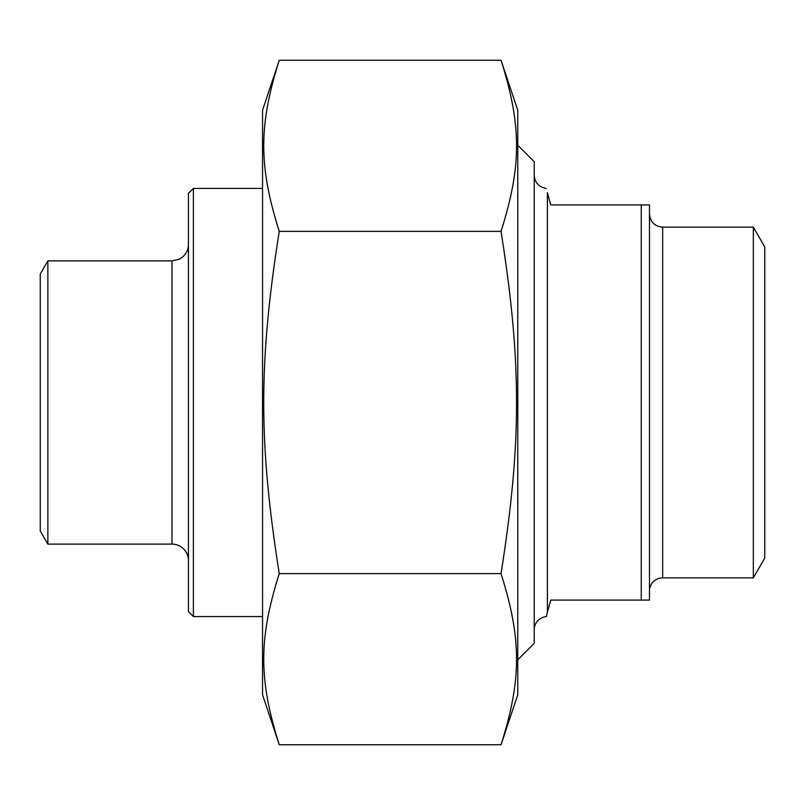 <?xml version="1.0" encoding="UTF-8"?>
<svg xmlns="http://www.w3.org/2000/svg" width="805" height="805" viewBox="0 0 805 805"><rect width="100%" height="100%" fill="white"/><g stroke="black" fill="none" stroke-linecap="round" stroke-linejoin="round"><path stroke-width="1.21" d="M501.042 60.264L517.766 110.235L517.766 694.765L501.042 744.736C521.71 679.309 521.71 639.049 501.042 573.623C521.71 442.75 521.71 362.25 501.042 231.377C521.71 165.951 521.71 125.691 501.042 60.264L279.255 60.264C258.586 125.691 258.586 165.951 279.255 231.377C258.586 362.25 258.586 442.75 279.255 573.623C258.586 639.049 258.586 679.309 279.255 744.736L262.541 694.765L262.541 110.235L279.255 60.264M279.255 573.623L501.042 573.623M279.255 744.736L501.042 744.736M501.042 231.377L279.255 231.377M641.253 600.087L649.484 600.087L649.484 204.913L641.253 204.913L641.253 600.087L550.69 600.087L546.273 616.61A13.172 13.172 0 0 0 534.228 629.731M547.4 612.384L547.4 192.616C545.891 186.971 545.891 186.971 547.4 192.616L550.69 204.913L641.253 204.913M753.339 227.141L753.339 577.859L764.75 558.106L764.75 246.894L753.339 227.141L662.666 227.141C654.666 226.356 650.269 221.969 649.484 213.969M753.339 577.859L662.666 577.859A13.172 13.172 0 0 0 649.484 591.031M517.766 659.778L534.228 643.316L534.228 161.684L517.766 145.222M47.857 544.11L47.857 260.89L40.25 274.062L40.25 530.938L47.857 544.11L171.978 544.11A16.462 16.462 0 0 1 188.44 560.572M193.381 188.44L188.44 193.381L188.44 611.619L193.381 616.56L193.381 188.44L262.541 188.44M662.666 577.859L662.666 227.141M47.857 260.89L171.978 260.89L171.978 544.11M546.273 188.39C538.877 187.122 534.862 182.745 534.228 175.269M193.381 616.56L262.541 616.56M171.978 260.89L179.223 259.21L182.172 257.358C186.237 254.008 188.33 249.691 188.44 244.428"/></g></svg>
